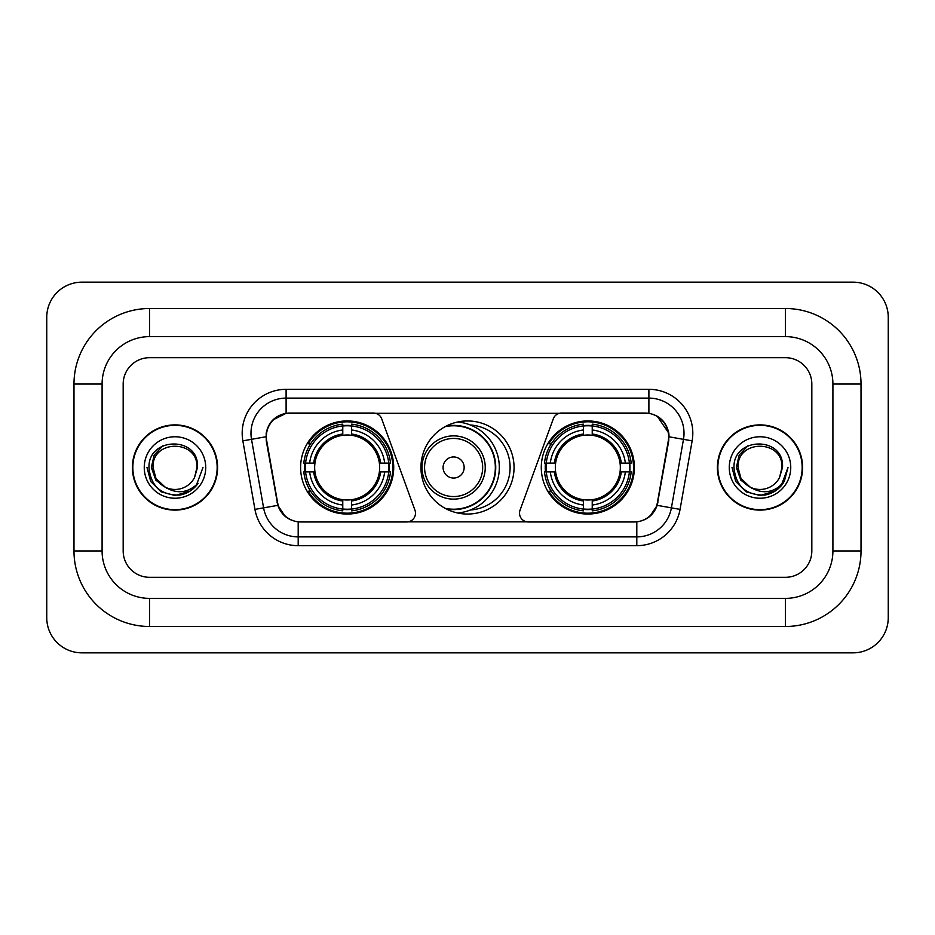 <?xml version="1.0" encoding="UTF-8"?>
<svg xmlns="http://www.w3.org/2000/svg" width="935" height="935" viewBox="0 0 935 935"><rect width="100%" height="100%" fill="white"/><g stroke="black" fill="none" stroke-linecap="round" stroke-linejoin="round"><path stroke-width="1.4" d="M415.491 513.175A8.789 8.789 0 0 1 406.702 521.964L300.906 521.964A23.714 23.714 0 0 1 277.555 502.364L266.709 440.876A23.714 23.714 0 0 1 290.06 413.036L373.451 413.036A8.789 8.789 0 0 1 381.702 418.822L414.953 510.171A8.789 8.789 0 0 1 415.491 513.175M541.283 467.5A46.551 46.551 0 0 0 587.834 514.051A46.551 46.551 0 0 0 634.397 467.5A46.551 46.551 0 0 0 587.834 420.949A46.551 46.551 0 0 0 541.283 467.5M300.602 467.5A46.551 46.551 0 0 0 347.166 514.051A46.551 46.551 0 0 0 393.717 467.5A46.551 46.551 0 0 0 347.166 420.949A46.551 46.551 0 0 0 300.602 467.5M304.787 471.894A42.601 42.601 0 0 1 304.787 463.106M545.467 471.894A42.601 42.601 0 0 1 545.467 463.106M470.34 424.993A42.601 42.601 0 0 1 510.101 467.5A42.601 42.601 0 0 1 470.34 510.007M514.051 467.5A46.551 46.551 0 0 1 467.5 514.051A46.551 46.551 0 0 1 420.949 467.5A46.551 46.551 0 0 1 467.5 420.949A46.551 46.551 0 0 1 514.051 467.5M644.94 413.036L561.549 413.036A8.789 8.789 0 0 0 553.298 418.822L520.047 510.171A8.789 8.789 0 0 0 528.298 521.964L634.094 521.964A23.714 23.714 0 0 0 657.445 502.364L668.291 440.876A23.714 23.714 0 0 0 644.94 413.036M132.396 467.5A42.601 42.601 0 0 0 174.997 510.101A42.601 42.601 0 0 0 217.598 467.5A42.601 42.601 0 0 0 174.997 424.899A42.601 42.601 0 0 0 132.396 467.5M717.402 467.5A42.601 42.601 0 0 0 760.003 510.101A42.601 42.601 0 0 0 802.604 467.5A42.601 42.601 0 0 0 760.003 424.899A42.601 42.601 0 0 0 717.402 467.5M266.171 433.244C268.45 422.258 275.089 415.608 286.11 413.305L648.89 413.305C659.888 415.596 666.538 422.246 668.829 433.244L668.735 440.876L657.165 505.344C653.694 514.904 646.903 520.398 636.805 521.847L298.195 521.847C288.12 520.421 281.33 514.916 277.835 505.344L266.265 440.876L266.171 433.244M272.915 419.932L286.11 413.305L286.11 398.111L648.89 398.111A35.133 35.133 0 0 1 683.485 439.345L671.412 507.857A35.133 35.133 0 0 1 636.805 536.889L298.195 536.889A35.133 35.133 0 0 1 263.588 507.857L251.515 439.345A35.133 35.133 0 0 1 286.11 398.111L286.11 389.322L648.89 389.322L648.89 413.305M657.235 416.215L668.829 433.244L669.086 436.809L692.145 440.864L680.061 509.388A43.922 43.922 0 0 1 636.805 545.678L298.195 545.678A43.922 43.922 0 0 1 254.939 509.388L242.855 440.864A43.922 43.922 0 0 1 286.11 389.322M300.462 521.964L298.195 521.847L298.195 545.678M636.805 545.678L636.805 521.847L634.538 521.964M680.061 509.388L657.165 505.344L650.07 516.155M285.081 516.295L277.835 505.344L254.939 509.388M657.889 502.364L657.749 503.112M277.251 503.112L277.111 502.364M242.855 440.864L265.914 436.762M811.825 384.051A26.355 26.355 0 0 0 785.482 357.696L149.518 357.696A26.355 26.355 0 0 0 123.175 384.051L123.175 550.949A26.355 26.355 0 0 0 149.518 577.304L785.482 577.304A26.355 26.355 0 0 0 811.825 550.949L811.825 384.051A26.355 26.355 0 0 0 785.482 357.696L149.518 357.696A26.355 26.355 0 0 0 123.175 384.051L123.175 550.949A26.355 26.355 0 0 0 149.518 577.304L785.482 577.304A26.355 26.355 0 0 0 811.825 550.949L811.825 384.051M217.154 467.5A42.168 42.168 0 0 0 174.997 425.332A42.168 42.168 0 0 0 132.828 467.5A42.168 42.168 0 0 0 174.997 509.668A42.168 42.168 0 0 0 217.154 467.5M202.988 467.5L196.081 485.931L192.154 489.624M166.757 488.234L155.865 480.228L151.353 467.5L154.146 455.111L162.819 445.855M164.84 486.971L155.981 478.475L153.036 467.5C151.692 439.169 198.302 439.169 196.958 467.5L194.55 477.493L197.484 467.5C199.658 435.792 148.011 436.563 148.969 467.5C150.722 486.177 161.019 495.375 179.859 495.071C187.538 493.598 193.615 489.671 198.103 483.301C187.97 493.037 176.984 494.311 165.144 487.123L155.981 478.475L153.036 467.5C151.692 439.169 198.302 439.169 196.958 467.5L194.55 477.493A21.961 21.961 0 0 1 165.144 487.123L155.981 478.475L153.036 467.5C151.692 439.169 198.302 439.169 196.958 467.5L194.55 477.493M165.144 487.123C157.466 482.892 153.422 476.347 153.036 467.5C151.692 439.169 198.302 439.169 196.958 467.5M144.247 467.5A30.738 30.738 0 0 0 174.997 498.238A30.738 30.738 0 0 0 205.735 467.5A30.738 30.738 0 0 0 174.997 436.762A30.738 30.738 0 0 0 144.247 467.5M198.103 483.301L190.237 490.98M190.05 491.109L179.859 495.071L190.109 491.062L179.859 495.071L190.109 491.062L174.997 495.503L160.995 491.752L150.745 481.502L146.994 467.5M802.172 467.5A42.168 42.168 0 0 0 760.003 425.332A42.168 42.168 0 0 0 717.846 467.5A42.168 42.168 0 0 0 760.003 509.668A42.168 42.168 0 0 0 802.172 467.5M775.08 491.085L765.005 495.047L775.08 491.085L765.005 495.047L775.08 491.085L760.003 495.503L746.001 491.752L735.763 481.502L732.012 467.5L735.763 481.502L746.001 491.752L760.003 495.503L774.005 491.752L784.255 481.502L788.006 467.5L781.087 485.931L777.16 489.624M751.763 488.234L740.871 480.228L736.359 467.5L739.164 455.111L747.836 445.855M750.15 487.123C742.472 482.892 738.44 476.347 738.042 467.5C736.698 439.169 783.308 439.169 781.964 467.5L779.556 477.493A21.961 21.961 0 0 1 750.15 487.123L740.987 478.475L738.042 467.5L740.987 478.475L749.847 486.971L740.987 478.475L738.042 467.5C736.698 439.169 783.308 439.169 781.964 467.5L779.556 477.493L782.49 467.5C784.675 435.792 733.017 436.563 733.975 467.5C735.728 486.177 746.025 495.375 764.865 495.071C772.544 493.598 778.621 489.671 783.109 483.301C772.976 493.037 761.99 494.311 750.15 487.123L750.057 487.077M781.964 467.5C783.308 439.169 736.698 439.169 738.042 467.5C736.698 439.169 783.308 439.169 781.964 467.5L779.556 477.493M729.265 467.5A30.738 30.738 0 0 0 760.003 498.238A30.738 30.738 0 0 0 790.753 467.5A30.738 30.738 0 0 0 760.003 436.762A30.738 30.738 0 0 0 729.265 467.5M783.109 483.301L775.255 490.98M788.006 467.5L784.255 481.502L774.005 491.752L760.003 495.503L746.001 491.752L735.763 481.502L732.012 467.5L735.763 481.502L746.001 491.752L760.003 495.503L774.005 491.752L784.255 481.502L788.006 467.5L784.255 481.502L774.005 491.752L760.003 495.503L746.001 491.752L735.763 481.502L732.012 467.5M783.051 483.395L775.267 490.968L783.051 483.395M351.548 509.084L351.548 510.849A43.571 43.571 0 0 0 390.503 471.894L388.738 471.894A41.806 41.806 0 0 1 351.548 509.084L351.548 505.017A37.774 37.774 0 0 0 384.671 471.894L379.365 471.894A32.503 32.503 0 0 0 351.548 435.301L351.548 425.916A41.806 41.806 0 0 1 388.738 463.106L390.503 463.106A43.571 43.571 0 0 0 351.548 424.151L351.548 425.916M305.581 471.894L303.817 471.894A43.571 43.571 0 0 0 342.771 510.849L342.771 509.084A41.806 41.806 0 0 1 305.581 471.894L309.649 471.894A37.774 37.774 0 0 0 342.771 505.017L342.771 499.699A32.503 32.503 0 0 0 379.365 471.894L380.662 471.894A33.789 33.789 0 0 1 351.548 500.996L351.548 505.017M342.771 425.916L342.771 424.151A43.571 43.571 0 0 0 303.817 463.106L305.581 463.106A41.806 41.806 0 0 1 342.771 425.916L342.771 429.983A37.774 37.774 0 0 0 309.649 463.106L314.955 463.106A32.503 32.503 0 0 0 342.771 499.699L342.771 500.996A33.789 33.789 0 0 1 313.657 471.894L309.649 471.894M305.663 471.894A41.724 41.724 0 0 1 305.663 463.106M351.548 426.009A41.724 41.724 0 0 0 342.771 426.009M388.656 463.106A41.724 41.724 0 0 1 388.656 471.894M388.738 463.106L384.671 463.106A37.774 37.774 0 0 0 351.548 429.983M384.671 471.894L388.738 471.894M342.771 505.017L342.771 509.084M379.365 463.106L384.671 463.106M351.548 499.757L351.548 500.996M342.771 499.699A32.503 32.503 0 0 1 314.955 471.894L313.657 471.894M351.548 508.991A41.724 41.724 0 0 1 342.771 508.991M309.649 463.106L305.581 463.106M342.771 435.242L342.771 429.983M351.548 435.301A32.503 32.503 0 0 0 314.955 463.106L313.657 463.106A33.789 33.789 0 0 1 342.771 434.004M351.548 435.242L351.548 434.004A33.789 33.789 0 0 1 380.662 463.106M310.607 443.786L308.129 443.786A45.675 45.675 0 0 1 392.84 467.5A45.675 45.675 0 0 1 308.129 491.214L310.607 491.214M592.229 509.084L592.229 510.849A43.571 43.571 0 0 0 631.183 471.894L629.419 471.894A41.806 41.806 0 0 1 592.229 509.084L592.229 505.017A37.774 37.774 0 0 0 625.351 471.894L620.045 471.894A32.503 32.503 0 0 0 592.229 435.301L592.229 425.916A41.806 41.806 0 0 1 629.419 463.106L631.183 463.106A43.571 43.571 0 0 0 592.229 424.151L592.229 425.916M546.262 471.894L544.497 471.894A43.571 43.571 0 0 0 583.452 510.849L583.452 509.084A41.806 41.806 0 0 1 546.262 471.894L550.329 471.894A37.774 37.774 0 0 0 583.452 505.017L583.452 499.699A32.503 32.503 0 0 0 620.045 471.894L621.343 471.894A33.789 33.789 0 0 1 592.229 500.996L592.229 505.017M583.452 425.916L583.452 424.151A43.571 43.571 0 0 0 544.497 463.106L546.262 463.106A41.806 41.806 0 0 1 583.452 425.916L583.452 429.983A37.774 37.774 0 0 0 550.329 463.106L555.635 463.106A32.503 32.503 0 0 0 583.452 499.699L583.452 500.996A33.789 33.789 0 0 1 554.338 471.894L550.329 471.894M546.344 471.894A41.724 41.724 0 0 1 546.344 463.106M592.229 426.009A41.724 41.724 0 0 0 583.452 426.009M629.337 463.106A41.724 41.724 0 0 1 629.337 471.894M629.419 463.106L625.351 463.106A37.774 37.774 0 0 0 592.229 429.983M625.351 471.894L629.419 471.894M583.452 505.017L583.452 509.084M620.045 463.106L625.351 463.106M592.229 499.757L592.229 500.996M583.452 499.699A32.503 32.503 0 0 1 555.635 471.894L554.338 471.894M592.229 508.991A41.724 41.724 0 0 1 583.452 508.991M550.329 463.106L546.262 463.106M583.452 435.242L583.452 429.983M592.229 435.301A32.503 32.503 0 0 0 555.635 463.106L554.338 463.106A33.789 33.789 0 0 1 583.452 434.004M592.229 435.242L592.229 434.004A33.789 33.789 0 0 1 621.343 463.106M551.288 443.786L548.798 443.786A45.675 45.675 0 0 1 633.521 467.5A45.675 45.675 0 0 1 548.798 491.214L551.288 491.214M464.157 467.5A10.542 10.542 0 0 0 453.627 456.958A10.542 10.542 0 0 0 443.085 467.5A10.542 10.542 0 0 0 453.627 478.042A10.542 10.542 0 0 0 464.157 467.5M485.242 467.5A31.626 31.626 0 0 0 453.627 435.874A31.626 31.626 0 0 0 422.001 467.5A31.626 31.626 0 0 0 453.627 499.126A31.626 31.626 0 0 0 485.242 467.5A31.626 31.626 0 0 1 453.627 499.126A31.626 31.626 0 0 1 422.001 467.5M445.2 508.359A41.724 41.724 0 0 0 495.34 467.5A41.724 41.724 0 0 0 445.2 426.641M457.647 422.001A45.675 45.675 0 0 1 457.647 512.999M785.482 308.515A75.536 75.536 0 0 1 861.018 384.051A75.536 75.536 0 0 0 785.482 308.515L149.518 308.515A75.536 75.536 0 0 0 73.982 384.051A75.536 75.536 0 0 1 149.518 308.515L149.518 336.623L785.482 336.623L149.518 336.623A47.428 47.428 0 0 0 102.09 384.051L102.09 550.949A47.428 47.428 0 0 0 149.518 598.377L785.482 598.377L149.518 598.377L149.518 626.485L785.482 626.485A75.536 75.536 0 0 0 861.018 550.949L861.018 384.051L832.91 384.051A47.428 47.428 0 0 0 785.482 336.623L785.482 308.515M861.018 550.949L832.91 550.949L832.91 384.051L832.91 550.949A47.428 47.428 0 0 1 785.482 598.377L785.482 626.485M888.25 317.292A35.133 35.133 0 0 0 853.117 282.16L81.883 282.16A35.133 35.133 0 0 0 46.75 317.292L46.75 617.708A35.133 35.133 0 0 0 81.883 652.84L853.117 652.84A35.133 35.133 0 0 0 888.25 617.708L888.25 317.292M73.982 550.949L102.09 550.949L102.09 384.051L73.982 384.051L73.982 550.949A75.536 75.536 0 0 0 149.518 626.485M648.89 389.322A43.922 43.922 0 0 1 692.145 440.864M251.515 439.345A35.133 35.133 0 0 1 250.977 433.244M351.548 499.699A32.503 32.503 0 0 0 379.365 471.894M342.771 509.388A42.122 42.122 0 0 0 351.548 509.388M389.042 471.894A42.122 42.122 0 0 0 389.042 463.106M351.548 425.612A42.122 42.122 0 0 0 342.771 425.612M592.229 499.699A32.503 32.503 0 0 0 620.045 471.894M583.452 509.388A42.122 42.122 0 0 0 592.229 509.388M629.722 471.894A42.122 42.122 0 0 0 629.722 463.106M592.229 425.612A42.122 42.122 0 0 0 583.452 425.612M482.67 467.5A29.055 29.055 0 0 0 453.627 438.445A29.055 29.055 0 0 0 424.572 467.5A29.055 29.055 0 0 0 453.627 496.555A29.055 29.055 0 0 0 482.67 467.5M446.381 508.991A42.122 42.122 0 0 0 495.737 467.5A42.122 42.122 0 0 0 446.381 426.009"/></g></svg>
